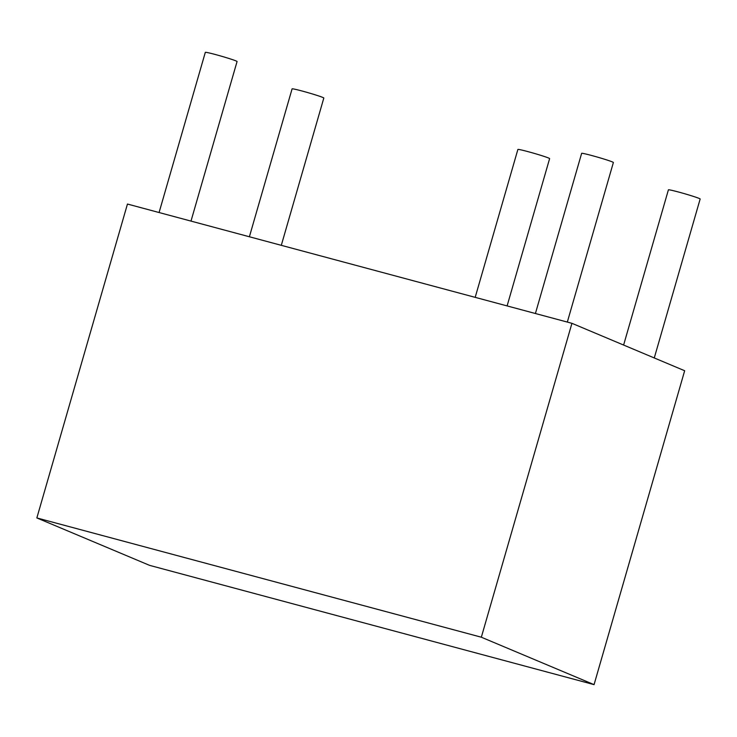 <?xml version="1.0" encoding="UTF-8"?>
<svg xmlns="http://www.w3.org/2000/svg" width="737" height="737" viewBox="0 0 737 737"><rect width="100%" height="100%" fill="white"/><g stroke="black" fill="none" stroke-linecap="round" stroke-linejoin="round"><path stroke-width="1.11" d="M594.059 684.636L684.664 370.739L571.93 323.313L481.335 637.21L36.85 517.936L149.583 565.362L594.059 684.636L481.335 637.21M571.93 323.313L127.455 204.048L36.85 517.936M567.324 322.078L613.377 162.508A16.518 0.774 -163.9 0 0 597.725 157.184A16.518 0.774 -163.9 0 0 581.64 153.342A16.518 0.774 -163.9 0 1 597.725 157.184A16.518 0.774 -163.9 0 1 613.377 162.508A16.518 0.774 -163.9 0 0 597.725 157.184A16.518 0.774 -163.9 0 0 581.64 153.342A16.518 0.774 -163.9 0 1 597.725 157.184A16.518 0.774 -163.9 0 1 613.377 162.508A16.518 0.774 -163.9 0 0 597.725 157.184A16.518 0.774 -163.9 0 0 581.64 153.342L535.412 313.511M190.994 221.091L237.056 61.53A16.518 0.774 -163.9 0 0 221.395 56.196A16.518 0.774 -163.9 0 0 205.31 52.364A16.518 0.774 -163.9 0 1 221.395 56.196A16.518 0.774 -163.9 0 1 237.056 61.53A16.518 0.774 -163.9 0 0 221.395 56.196A16.518 0.774 -163.9 0 0 205.31 52.364A16.518 0.774 -163.9 0 1 221.395 56.196A16.518 0.774 -163.9 0 1 237.056 61.53A16.518 0.774 -163.9 0 0 221.395 56.196A16.518 0.774 -163.9 0 0 205.31 52.364L159.081 212.532M281.304 245.329L323.819 98.03A16.518 0.774 -163.9 0 0 308.167 92.705A16.518 0.774 -163.9 0 0 292.082 88.873A16.518 0.774 -163.9 0 1 308.167 92.705A16.518 0.774 -163.9 0 1 323.819 98.03A16.518 0.774 -163.9 0 0 308.167 92.705A16.518 0.774 -163.9 0 0 292.082 88.873A16.518 0.774 -163.9 0 1 308.167 92.705A16.518 0.774 -163.9 0 1 323.819 98.03A16.518 0.774 -163.9 0 0 308.167 92.705A16.518 0.774 -163.9 0 0 292.082 88.873L249.392 236.761M507.102 305.919L549.618 158.621A16.518 0.774 -163.9 0 0 533.966 153.296A16.518 0.774 -163.9 0 0 517.881 149.454A16.518 0.774 -163.9 0 1 533.966 153.296A16.518 0.774 -163.9 0 1 549.618 158.621A16.518 0.774 -163.9 0 0 533.966 153.296A16.518 0.774 -163.9 0 0 517.881 149.454A16.518 0.774 -163.9 0 1 533.966 153.296A16.518 0.774 -163.9 0 1 549.618 158.621A16.518 0.774 -163.9 0 0 533.966 153.296A16.518 0.774 -163.9 0 0 517.881 149.454L475.19 297.352M654.272 357.952L700.15 199.018A16.518 0.774 -163.9 0 0 684.498 193.684A16.518 0.774 -163.9 0 0 668.404 189.851A16.518 0.774 -163.9 0 1 684.498 193.684A16.518 0.774 -163.9 0 1 700.15 199.018A16.518 0.774 -163.9 0 0 684.498 193.684A16.518 0.774 -163.9 0 0 668.404 189.851A16.518 0.774 -163.9 0 1 684.498 193.684A16.518 0.774 -163.9 0 1 700.15 199.018A16.518 0.774 -163.9 0 0 684.498 193.684A16.518 0.774 -163.9 0 0 668.404 189.851L623.613 345.054"/></g></svg>
